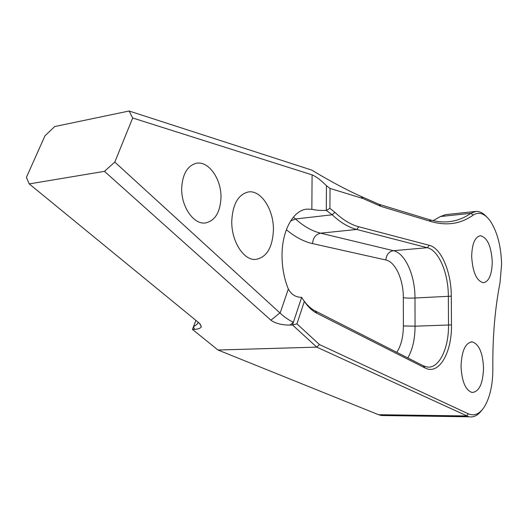 <?xml version="1.0" encoding="UTF-8"?>
<svg xmlns="http://www.w3.org/2000/svg" width="528" height="528" viewBox="0 0 528 528"><rect width="100%" height="100%" fill="white"/><g stroke="black" fill="none" stroke-linecap="round" stroke-linejoin="round"><path stroke-width="0.79" d="M492.848 368.603L492.829 367.099C492.604 336.514 495 308.359 500.036 282.638L501.593 264.343C501.138 246.748 497.508 232.518 490.703 221.648C485.027 213.523 479.186 211.332 473.174 215.087C460.931 223.852 446.965 226.03 431.277 221.621L381.051 206.428L362.98 198.521L330.026 188.437L329.927 208.395L334.884 212.296C342.85 219.853 350.83 224.677 358.816 226.769L429.297 245.315C441.316 248.134 451.341 272.138 451.282 296.162L451.466 324.898C452.041 352.605 438.926 375.514 425.08 367.963L316.972 313.315C312.391 310.985 308.174 307.025 304.326 301.442L296.941 323.862L319.46 344.56L468.468 413.886C474.401 416.341 479.714 413.965 484.42 406.745C490.043 397.254 492.855 384.542 492.848 368.603M303.164 299.706C306.801 304.94 310.781 308.662 315.104 310.873L423.284 365.779L427.073 366.993C438.986 369.013 448.906 348.467 448.51 324.839L448.331 296.083C448.397 273.187 438.794 250.338 427.324 247.711L356.697 229.456C348.526 227.35 340.369 222.46 332.211 214.784L326.311 210.408C320.767 210.613 315.942 210.25 311.85 209.312L312.088 174.867L132.68 117.982L129.109 111.012L311.645 170.049C330.568 181.414 347.008 190.186 360.98 196.376L378.985 204.296L429.297 219.628C435.547 221.509 441.566 222.248 447.355 221.839C455.862 221.186 463.709 218.341 470.89 213.305L475.906 211.418C479.576 211.187 483.133 212.975 486.585 216.777M220.968 197.96C221.687 179.084 208.237 160.024 195.796 163.409C187.229 166.122 182.536 174.313 181.705 187.988C180.992 206.554 193.697 224.803 205.359 222.961C214.936 220.882 220.143 212.546 220.968 197.96M273.405 230.327C273.999 209.946 261.023 189.545 248.167 192.001C238.234 194.542 232.762 204.131 231.772 220.77C231.152 240.841 243.454 260.383 255.413 259.459C266.442 257.664 272.441 247.955 273.405 230.327M492.261 261.888C491.297 246.14 487.324 237.422 480.348 235.732C474.923 236.933 472.032 243.844 471.669 256.469C472.639 272.125 476.513 280.876 483.298 282.731C488.961 281.662 491.944 274.712 492.261 261.888M483.542 367.943C482.777 352.783 478.995 344.098 472.21 341.88C465.392 342.685 461.67 350.843 461.043 366.353C461.802 381.374 465.465 390.086 472.032 392.495C479.153 391.868 482.988 383.684 483.542 367.943M475.431 211.464L445.652 214.645L440.458 216.526L433.105 220.651M311.85 209.312L306.946 209.128C293.462 210.111 282.064 230.168 282.031 255.031C281.998 267.254 284.097 278.573 288.328 288.994C291.258 294.505 295.693 297.297 301.646 297.356L304.326 301.442M481.972 410.032C478.051 415.358 473.689 417.615 468.897 416.797L316.76 347.127L292.492 324.984L289.964 325.096C281.794 325.076 275.444 323.446 270.923 320.212L104.458 171.336L29.238 183.909L199.888 323.644L201.353 326.786C200.442 328.337 198.211 329.182 194.66 329.327L192.449 329.426L218.011 350.018L378.53 414.711L381.295 415.503L385.235 415.562M195.914 320.39L192.449 329.426M296.941 323.862L292.492 324.984L301.646 297.356M319.46 344.56L316.76 347.127L218.011 350.018M129.109 111.012L54.701 126.555L44.979 135.802L26.4 177.368L29.238 183.909M104.458 171.336L114.8 162.089L280.13 313.104L288.328 288.994M132.68 117.982L114.8 162.089M312.088 174.867C316.166 176.563 320.951 180.18 326.443 185.724L330.026 188.437M362.98 198.521L360.98 196.376M329.927 208.395L326.311 210.408L326.443 185.724M198.251 322.304L197.452 323.902L193.4 326.944L194.66 329.327M289.964 325.096L293.37 322.331C288.44 319.895 284.024 316.82 280.13 313.104M440.458 216.526L470.89 213.305L473.174 215.087M293.33 217.186L295.508 218.981L332.211 214.784L334.884 212.296M290.591 220.988L295.508 218.981C303.857 226.439 312.233 231.172 320.635 233.178L393.419 250.688C405.273 253.202 415.133 275.557 414.982 298.01L451.282 296.162M396.805 352.334C401.102 345.662 403.293 336.871 403.385 325.948L403.326 297.713C403.478 279.695 395.419 261.842 385.869 259.994C386.318 254.714 388.832 251.612 393.419 250.688L427.324 247.711L429.297 245.315M403.326 297.713C406.336 298.129 410.223 298.228 414.982 298.01L415.067 326.185L451.466 324.898M403.385 325.948L415.067 326.185C415.001 338.996 412.586 349.582 407.827 357.931M385.869 259.994L312.556 243.599C313.071 237.739 315.764 234.267 320.635 233.178L356.697 229.456L358.816 226.769M468.468 413.886L466.356 415.958L378.53 414.711M270.923 320.212L279.913 312.899M378.985 204.296L381.051 206.428M429.297 219.628L431.277 221.621M315.104 310.873L316.972 313.315M423.284 365.779L425.08 367.963M312.556 243.599C303.838 241.659 295.106 237.026 286.361 229.7M480.348 235.732L479.959 235.772M472.21 341.88L470.95 341.92M306.557 209.174L306.946 209.128M468.897 416.797L381.295 415.503M197.452 323.902L198.112 322.186M201.353 326.786L199.485 323.308"/></g></svg>
